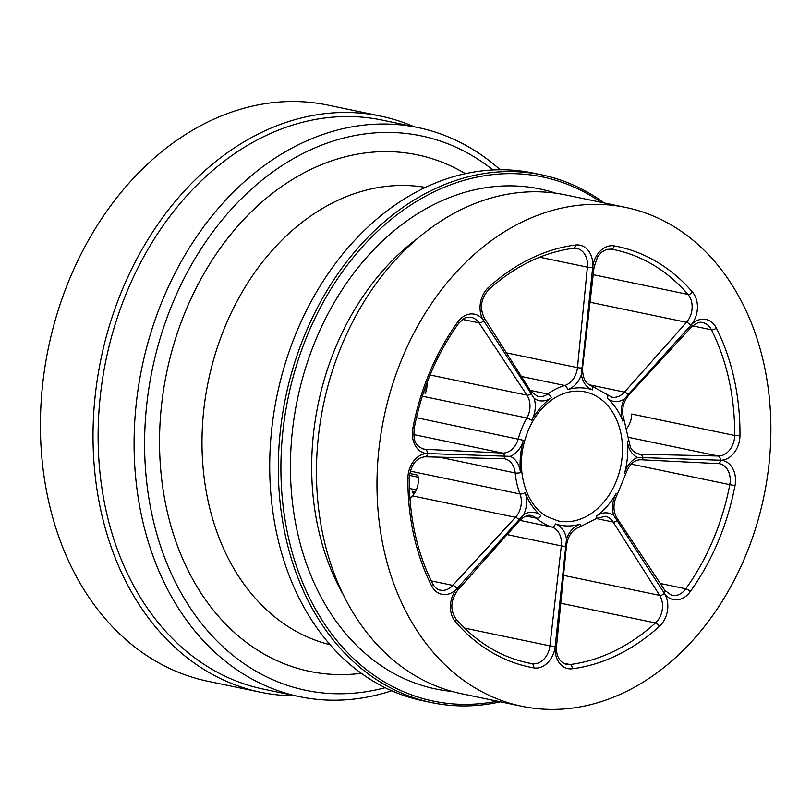<?xml version="1.0" encoding="UTF-8"?>
<svg xmlns="http://www.w3.org/2000/svg" width="811" height="811" viewBox="0 0 811 811"><rect width="100%" height="100%" fill="white"/><g stroke="black" fill="none" stroke-linecap="round" stroke-linejoin="round"><path stroke-width="1.22" d="M403.037 356.161A254.776 194.022 -78.2 0 1 625.859 207.464A254.776 194.022 -78.2 0 1 744.833 557.623A254.776 194.022 -78.2 0 1 522.02 706.32A254.776 194.022 -78.2 0 1 403.037 356.161M522.02 706.32L461.489 693.719A254.776 194.022 -78.2 0 1 342.506 343.56A254.776 194.022 -78.2 0 1 565.328 194.863L625.859 207.464M497.295 701.17A267.742 203.896 -78.2 0 1 311.242 601.245A267.742 203.896 -78.2 0 1 308.251 333.118A267.742 203.896 -78.2 0 1 601.123 202.324M500.397 701.819A269.546 205.274 -78.2 0 1 431.766 702.63A269.546 205.274 -78.2 0 1 305.889 332.165A269.546 205.274 -78.2 0 1 541.626 174.841A269.546 205.274 -78.2 0 1 604.236 202.963M541.626 174.841L533.02 173.047A269.546 205.274 -78.2 0 0 297.282 330.371A269.546 205.274 101.8 0 0 423.16 700.836L431.766 702.63M492.946 169.955A283.171 215.645 101.8 0 0 472.225 155.692A283.171 215.645 101.8 0 0 173.544 301.124A283.171 215.645 101.8 0 0 254.766 670.484A283.171 215.645 101.8 0 0 385.174 687.687M500.174 169.763A290.652 221.342 101.8 0 0 470.35 147.906A290.652 221.342 101.8 0 0 417.979 127.55A290.652 221.342 101.8 0 0 151.262 331.446A290.652 221.342 101.8 0 0 247.152 676.293A290.652 221.342 101.8 0 0 299.523 696.659A290.652 221.342 101.8 0 0 391.733 690.749M299.523 696.659L263.555 689.168A290.652 221.342 101.8 0 1 211.184 668.811A290.652 221.342 -78.2 0 1 115.294 323.954A290.652 221.342 -78.2 0 1 382.011 120.058L417.979 127.55M295.549 695.828A294.271 224.1 -78.2 0 1 260.513 692.229A294.271 224.1 -78.2 0 1 207.494 671.62A294.271 224.1 -78.2 0 1 110.408 322.474A294.271 224.1 -78.2 0 1 380.45 116.044A294.271 224.1 -78.2 0 1 414.015 126.719M260.513 692.229L207.91 681.281A294.271 224.1 -78.2 0 1 154.881 660.671A294.271 224.1 -78.2 0 1 57.804 311.525A294.271 224.1 -78.2 0 1 327.847 105.085L380.45 116.044M613.755 515.492A22.617 17.224 -78.2 0 1 616.299 493.331A69.675 53.06 -78.2 0 1 596.531 516.039A22.617 17.224 -78.2 0 1 613.755 515.492L664.584 593.642A22.617 17.224 -78.2 0 1 659.343 626.427A214.824 163.599 -78.2 0 1 572.373 668.771A22.617 17.224 -78.2 0 1 555.13 646.935L566.494 539.214A22.617 17.224 -78.2 0 1 580.382 524.149A69.675 53.06 -78.2 0 1 555.342 523.936A22.617 17.224 -78.2 0 1 566.494 539.214M555.13 646.935A22.617 17.224 -78.2 0 1 533.648 667.879A214.824 163.599 -78.2 0 1 455.427 621.773A22.617 17.224 -78.2 0 1 456.684 588.898L523.592 514.711A22.617 17.224 -78.2 0 1 540.684 515.563A69.675 53.06 -78.2 0 1 525.052 492.551A22.617 17.224 -78.2 0 1 523.592 514.711M409.96 498.633L412.485 495.876A18.846 14.355 101.8 0 0 417.817 475.165L409.677 473.462M456.684 588.898A22.617 17.224 -78.2 0 1 431.553 585.745A214.824 163.599 -78.2 0 1 407.903 478.186A22.617 17.224 -78.2 0 1 426.931 453.542L510.18 456.35A22.617 17.224 -78.2 0 1 520.469 472.62A69.675 53.06 -78.2 0 1 523.389 440.282A22.617 17.224 -78.2 0 1 510.18 456.35M426.931 453.542A22.617 17.224 -78.2 0 1 412.86 428.127A214.824 163.599 -78.2 0 1 457.637 322.139A22.617 17.224 -78.2 0 1 483.285 320.142L534.125 398.302A22.617 17.224 -78.2 0 1 531.57 420.453A69.675 53.06 -78.2 0 1 551.348 397.745A22.617 17.224 -78.2 0 1 534.114 398.302M483.285 320.142A22.617 17.224 -78.2 0 1 488.526 287.368A214.824 163.599 -78.2 0 1 575.506 245.023A22.617 17.224 -78.2 0 1 592.75 266.849L581.386 374.581A22.617 17.224 -78.2 0 1 567.487 389.635A69.675 53.06 -78.2 0 1 592.527 389.858A22.617 17.224 -78.2 0 1 581.386 374.57M592.75 266.849A22.617 17.224 -78.2 0 1 614.221 245.905A214.824 163.599 -78.2 0 1 692.442 292.021A22.617 17.224 -78.2 0 1 691.185 324.887L624.277 399.073A22.617 17.224 -78.2 0 1 607.186 398.221A69.675 53.06 -78.2 0 1 622.828 421.233A22.617 17.224 -78.2 0 1 624.277 399.073M691.185 324.887A22.617 17.224 -78.2 0 1 716.326 328.039A214.824 163.599 -78.2 0 1 739.967 435.598A22.617 17.224 -78.2 0 1 720.949 460.253L637.689 457.445A22.617 17.224 -78.2 0 1 627.4 441.174A69.675 53.06 -78.2 0 1 624.48 473.502A22.617 17.224 -78.2 0 1 637.689 457.445M626.771 428.451A18.846 14.355 101.8 0 0 631.678 414.036L734.665 435.477A18.846 14.355 -78.2 0 1 718.252 456.015L628.424 437.322M423.443 392.747L425.471 393.173A18.846 14.355 101.8 0 0 426.941 382.883M414.695 492.997A73.446 55.929 -78.2 0 1 414.533 492.855A18.846 14.355 101.8 0 0 412.059 491.202L415.354 491.892M413.58 494.588A18.846 14.355 101.8 0 0 412.059 491.202M720.949 460.253A22.617 17.224 -78.2 0 1 735.009 485.657A214.824 163.599 -78.2 0 1 690.232 591.655A22.617 17.224 -78.2 0 1 664.584 593.642M418.121 237.978A240.299 183.002 101.8 0 0 336.22 345.952A240.299 183.002 101.8 0 0 343.712 595.446M555.829 193.211A255.374 194.478 101.8 0 0 316.543 338.005A255.374 194.478 101.8 0 0 452.112 691.448M425.39 187.392A233.669 177.944 101.8 0 0 225.884 324.684A233.669 177.944 101.8 0 0 330.189 644.745M465.382 173.635A263.818 200.905 101.8 0 0 186.53 308.778A263.818 200.905 101.8 0 0 361.371 673.312M735.009 485.657L729.799 484.654A211.053 160.73 -78.2 0 1 685.802 588.786L660.286 583.484M664.381 593.338A3.771 1.926 147.6 0 1 659.657 595.375A18.846 14.355 -78.2 0 1 655.46 622.949L560.786 603.242M659.343 626.427A3.771 1.693 -132.1 0 0 655.46 622.949A211.053 160.73 -78.2 0 1 570.011 664.554L563.118 663.114M555.17 646.509L549.909 645.87A18.846 14.355 -78.2 0 1 531.965 663.682L525.153 662.263M533.648 667.879A3.771 2.443 -79.9 0 0 531.965 663.682A211.053 160.73 -78.2 0 1 528.539 663.023C500.62 657.052 476.402 642.312 455.894 618.813A3.771 2.109 -40.8 0 1 455.427 621.773M614.221 245.905A3.771 2.443 100.1 0 1 611.17 249.119A211.053 160.73 -78.2 0 1 614.556 249.768A211.053 160.73 -78.2 0 1 687.971 294.413L593.196 274.686M690.921 325.181A3.771 1.51 42.6 0 1 691.296 327.228C696.223 322.991 700.045 321.46 702.782 322.656A18.846 14.355 -78.2 0 1 711.429 329.803L692.665 325.89M716.326 328.039A3.771 1.764 153.3 0 1 711.429 329.803A211.053 160.73 -78.2 0 1 734.665 435.477A3.771 0.618 -179.6 0 0 739.967 435.598M718.232 463.497A18.846 14.355 -78.2 0 1 719.509 463.679A18.846 14.355 -78.2 0 1 729.799 484.654L631.211 464.135M690.232 591.655A3.771 1.227 -144.3 0 0 685.802 588.786A18.846 14.355 -78.2 0 1 671.761 595.416L664.908 590.459L616.978 518.148C612.903 511.112 612.974 503.296 617.191 494.69L625.717 474.019L624.48 473.502M664.179 593.023A3.771 1.946 -33.5 0 0 664.908 590.459M616.755 520.013A3.771 1.946 -33.5 0 0 616.978 518.148M617.181 520.652A3.771 1.926 147.6 0 1 613.167 522.041L659.657 595.375L563.544 575.364M596.531 516.049A3.771 1.865 53.9 0 1 596.359 518.594L605.31 516.293A18.846 14.355 -78.2 0 1 613.167 522.041L596.409 518.553M572.373 668.771A3.771 2.362 -97.3 0 0 570.011 664.554A18.846 14.355 -78.2 0 1 566.301 664.412C559.174 661.877 555.92 655.714 556.559 645.941L566.504 545.458C568.095 535.767 572.282 529.705 579.054 527.262L596.359 518.594M555.211 646.073L556.559 645.941M565.825 545.58L566.504 545.458M565.733 546.472L561.324 545.884L549.909 645.87L464.622 628.12M540.684 515.563A3.771 2.251 130.7 0 1 536.497 518.239A73.446 55.929 101.8 0 0 551.946 527.059A18.846 14.355 -78.2 0 1 561.324 545.884L507.098 534.601M457.222 588.299A3.771 1.47 41.6 0 1 457.637 590.296C450.571 600.404 449.993 609.913 455.894 618.813M519.598 519.182A3.771 1.47 41.6 0 1 519.638 520.49C524.687 516.019 528.59 514.417 531.347 515.664A18.846 14.355 -78.2 0 1 536.497 518.239L525.984 516.049M456.948 588.604A3.771 1.51 -137.4 0 0 452.832 585.38L431.199 580.879M519.05 519.8A3.771 1.51 -137.4 0 0 515.472 517.317L452.832 585.38A18.846 14.355 -78.2 0 1 440.302 590.134C437.382 589.698 434.787 587.509 432.527 583.555C416.915 552.179 409.16 516.901 409.281 477.72A3.771 0.618 0.4 0 1 407.903 478.186M520.469 472.61A3.771 0.923 174.5 0 1 515.188 472.965A73.446 55.929 101.8 0 0 520.013 493.98A18.846 14.355 -78.2 0 1 515.472 517.317L412.485 495.876M431.553 585.745A3.771 1.764 -26.7 0 0 432.527 583.555M427.6 453.552A3.771 2.423 91.3 0 1 425.126 456.806C416.165 457.749 410.883 464.713 409.281 477.72M505.152 456.289A3.771 2.423 91.3 0 1 502.861 458.57A3.771 2.423 91.3 0 1 502.577 458.539M427.255 453.542A3.771 2.423 -87.2 0 0 425.288 449.324L422.055 448.655M504.462 456.269A3.771 2.423 -87.2 0 0 502.465 453.055L425.288 449.324A18.846 14.355 -78.2 0 1 423.585 449.112C412.992 444.813 413.732 437.484 414.168 428.34C421.791 389.29 436.511 354.458 458.306 323.832C466.102 315.925 465.159 317.719 471.333 317.375A18.846 14.355 -78.2 0 1 479.017 322.849L462.686 319.453M531.57 420.453A3.771 0.953 -150.5 0 0 526.886 417.979A73.446 55.929 101.8 0 0 518.27 438.883A18.846 14.355 -78.2 0 1 502.465 453.055L413.762 434.595M412.86 428.127L414.168 428.34M457.637 322.139A3.771 1.227 35.7 0 1 458.306 323.832M483.701 320.761A3.771 1.946 146.5 0 1 479.017 322.849L526.947 395.16L430.053 374.986M530.941 393.73A3.771 1.946 146.5 0 1 526.947 395.16A18.846 14.355 -78.2 0 1 526.886 417.979L422.318 396.214M483.488 320.446A3.771 1.926 -32.4 0 0 484.279 317.942C479.473 307.896 480.933 298.468 488.668 289.659C514.955 266.13 543.269 252.333 573.59 248.257L576.783 248.379A18.846 14.355 -78.2 0 1 587.397 267.154L539.629 257.209M530.516 393.092A3.771 1.926 -32.4 0 0 530.769 391.277L484.279 317.942M488.526 287.368A3.771 1.693 47.9 0 1 488.668 289.659M575.506 245.023A3.771 2.362 82.7 0 1 573.59 248.257M592.659 267.711L587.397 267.154L577.452 367.647L506.409 352.856M581.872 368.174L577.452 367.647A18.846 14.355 -78.2 0 1 564.75 385.499A73.446 55.929 101.8 0 0 547.729 394.045L530.212 390.395M592.699 267.275L594.047 267.204L597.565 256.905L601.519 252.221L606.598 249.393L611.17 249.119A3.771 2.443 100.1 0 1 611.129 249.109M581.963 367.282L582.633 367.19L594.047 267.204M692.442 292.021A3.771 2.109 139.2 0 1 687.971 294.413A18.846 14.355 -78.2 0 1 686.491 322.312L590.043 302.239M690.648 325.485A3.771 1.47 -138.4 0 0 686.491 322.312L624.49 392.118L589.181 384.769M628.099 394.572A3.771 1.47 -138.4 0 0 624.49 392.118A18.846 14.355 -78.2 0 1 611.747 397.126L591.32 385.772A3.771 2.433 -71.8 0 0 591.148 385.732M628.647 393.953A3.771 1.51 42.6 0 1 628.657 395.292L691.296 327.228M720.28 460.232A3.771 2.423 -88.7 0 0 718.252 456.015L640.518 454.251L636.757 453.471M642.555 457.465A3.771 2.423 -88.7 0 0 640.518 454.251A18.846 14.355 -78.2 0 1 638.521 454.018C629.711 450.45 630.471 446.719 628.768 440.312L623.953 419.399A3.771 1.571 -20.9 0 1 622.828 421.233M720.614 460.242A3.771 2.423 92.8 0 1 718.039 463.497A3.771 2.423 92.8 0 1 717.796 463.466M643.235 457.475A3.771 2.423 92.8 0 1 640.862 459.766A3.771 2.423 92.8 0 1 640.619 459.736M627.4 441.174A3.771 0.923 -5.5 0 0 628.768 440.312M596.855 396.488A65.914 50.191 -78.2 0 1 618.6 474.688A65.914 50.191 -78.2 0 1 558.11 520.926L546.705 516.485C527.069 505.618 516.506 474.06 523.632 444.742C528.417 425.197 537.734 410.275 551.592 399.985C562.581 392.342 573.712 389.635 584.974 391.865A65.914 50.191 -78.2 0 1 596.855 396.488M580.382 524.149A3.771 2.261 73.6 0 1 579.054 527.262M616.299 493.331A3.771 0.953 29.5 0 1 617.191 494.69M418.182 477.213L409.413 475.378M426.373 390.172L424.457 389.767M607.186 398.221A3.771 2.251 -49.3 0 0 607.246 394.866M567.487 389.635A3.771 2.261 -106.4 0 0 564.75 385.499L521.392 376.476M551.348 397.745A3.771 1.865 -126.1 0 0 547.729 394.045A18.846 14.355 -78.2 0 1 537.784 396.498L530.769 391.277M523.389 440.282L416.418 417.685M525.052 492.551A3.771 1.571 159.1 0 1 520.013 493.98L410.204 471.12M555.342 523.936A3.771 2.433 108.2 0 1 551.946 527.059L519.75 520.358M592.527 389.858A3.771 2.433 -71.8 0 0 591.32 385.772C585.147 383.38 582.247 377.186 582.633 367.19M503.073 458.56A18.846 14.355 -78.2 0 1 504.564 458.773A18.846 14.355 -78.2 0 1 515.188 472.965L439.075 457.12M416.337 489.905L409.423 488.465M457.637 590.296L519.638 520.49M425.126 456.806L504.564 458.773M611.17 249.119L614.556 249.768M625.717 474.019C629.123 464.561 634.172 459.807 640.862 459.766L719.509 463.679M628.657 395.292C622.797 402.55 621.236 410.579 623.953 419.399"/></g></svg>
